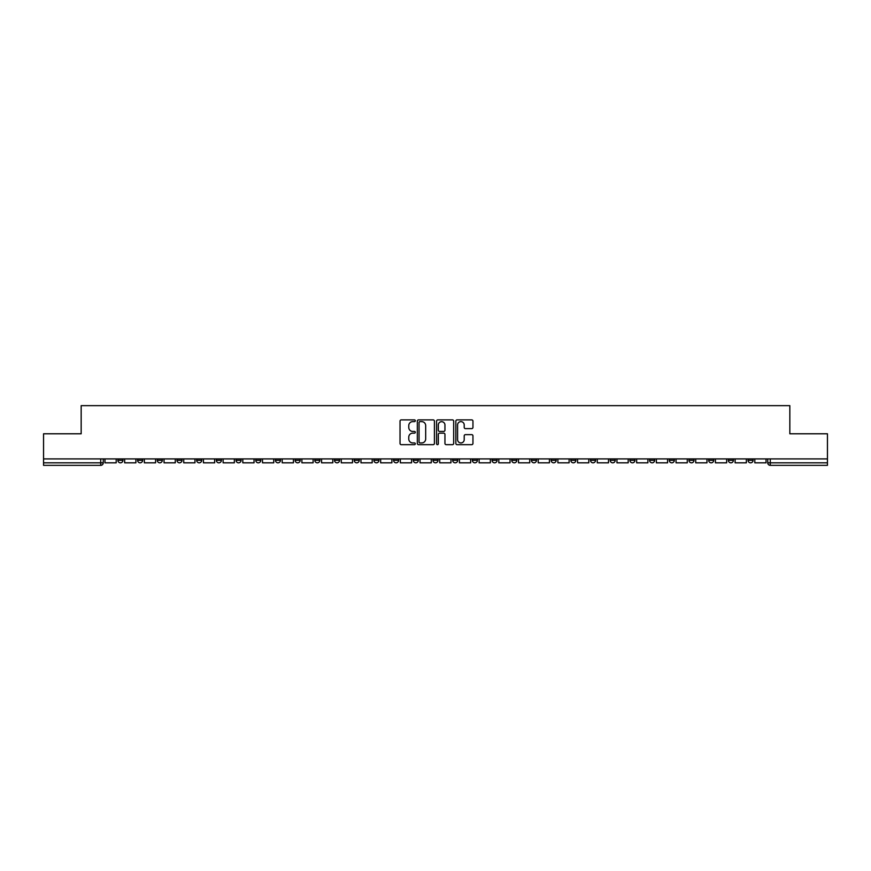 <?xml version="1.0" encoding="UTF-8"?>
<svg xmlns="http://www.w3.org/2000/svg" width="871" height="871" viewBox="0 0 871 871"><rect width="100%" height="100%" fill="white"/><g stroke="black" fill="none" stroke-linecap="round" stroke-linejoin="round"><path stroke-width="1.31" d="M415.304 420.758A0.871 0.871 0 0 0 414.433 419.887L401.27 419.887A1.241 1.241 0 0 0 400.029 421.129L400.029 443.437A1.241 1.241 0 0 0 401.27 444.667L414.433 444.667A0.871 0.871 0 0 0 415.304 443.807A0.871 0.871 0 0 0 414.433 442.936L412.734 442.936A3.963 3.963 0 0 1 408.771 438.973L408.771 437.111A3.963 3.963 0 0 1 412.734 433.148L414.433 433.148A0.871 0.871 0 0 0 415.304 432.277A0.871 0.871 0 0 0 414.433 431.417L412.734 431.417A3.963 3.963 0 0 1 408.771 427.454L408.771 425.592A3.963 3.963 0 0 1 412.734 421.629L414.433 421.629A0.871 0.871 0 0 0 415.304 420.758M649.592 458.919L649.592 460.302L654.644 460.302A2.526 2.526 0 0 1 652.118 462.828A2.526 2.526 0 0 1 649.592 460.302L649.592 458.919M629.896 458.919L629.896 460.302L634.948 460.302A2.526 2.526 0 0 1 632.422 462.828A2.526 2.526 0 0 1 629.896 460.302L629.896 458.919M511.745 458.919L511.745 460.302L516.797 460.302A2.526 2.526 0 0 1 514.271 462.828A2.526 2.526 0 0 1 511.745 460.302L511.745 458.919M492.05 458.919L492.05 460.302L497.101 460.302A2.526 2.526 0 0 1 494.576 462.828A2.526 2.526 0 0 1 492.05 460.302L492.05 458.919M472.365 458.919L472.365 460.302L477.406 460.302A2.526 2.526 0 0 1 474.88 462.828A2.526 2.526 0 0 1 472.365 460.302L472.365 458.919M432.974 458.919L432.974 460.302L438.026 460.302A2.526 2.526 0 0 1 435.5 462.828A2.526 2.526 0 0 1 432.974 460.302L432.974 458.919M393.594 460.302L393.594 458.919L393.594 460.302A2.526 2.526 0 0 0 396.12 462.828A2.526 2.526 0 0 1 393.594 460.302L398.635 460.302A2.526 2.526 0 0 1 396.12 462.828A2.526 2.526 0 0 0 398.635 460.302L398.635 458.919L398.635 460.302M373.899 460.302L373.899 458.919L373.899 460.302A2.526 2.526 0 0 0 376.424 462.828A2.526 2.526 0 0 1 373.899 460.302L378.95 460.302A2.526 2.526 0 0 1 376.424 462.828M354.203 460.302L354.203 458.919L354.203 460.302A2.526 2.526 0 0 0 356.729 462.828A2.526 2.526 0 0 1 354.203 460.302L359.255 460.302A2.526 2.526 0 0 1 356.729 462.828A2.526 2.526 0 0 0 359.255 460.302L359.255 458.919L359.255 460.302M334.518 458.919L334.518 460.302L339.559 460.302A2.526 2.526 0 0 1 337.044 462.828A2.526 2.526 0 0 1 334.518 460.302L334.518 458.919M314.823 458.919L314.823 460.302L319.875 460.302A2.526 2.526 0 0 1 317.349 462.828A2.526 2.526 0 0 1 314.823 460.302L314.823 458.919M295.127 458.919L295.127 460.302L300.179 460.302A2.526 2.526 0 0 1 297.653 462.828A2.526 2.526 0 0 1 295.127 460.302L295.127 458.919M275.443 460.302L275.443 458.919L275.443 460.302A2.526 2.526 0 0 0 277.958 462.828A2.526 2.526 0 0 1 275.443 460.302L280.484 460.302A2.526 2.526 0 0 1 277.958 462.828M236.052 460.302L236.052 458.919L236.052 460.302A2.526 2.526 0 0 0 238.578 462.828A2.526 2.526 0 0 1 236.052 460.302L241.104 460.302A2.526 2.526 0 0 1 238.578 462.828A2.526 2.526 0 0 0 241.104 460.302L241.104 458.919L241.104 460.302M216.356 460.302L216.356 458.919L216.356 460.302A2.526 2.526 0 0 0 218.882 462.828A2.526 2.526 0 0 1 216.356 460.302L221.408 460.302A2.526 2.526 0 0 1 218.882 462.828A2.526 2.526 0 0 0 221.408 460.302L221.408 458.919L221.408 460.302M196.672 460.302L196.672 458.919L196.672 460.302A2.526 2.526 0 0 0 199.198 462.828A2.526 2.526 0 0 1 196.672 460.302L201.724 460.302A2.526 2.526 0 0 1 199.198 462.828A2.526 2.526 0 0 0 201.724 460.302L201.724 458.919L201.724 460.302M176.976 460.302L176.976 458.919L176.976 460.302A2.526 2.526 0 0 0 179.502 462.828A2.526 2.526 0 0 1 176.976 460.302L182.028 460.302A2.526 2.526 0 0 1 179.502 462.828M157.281 460.302L157.281 458.919L157.281 460.302A2.526 2.526 0 0 0 159.807 462.828A2.526 2.526 0 0 1 157.281 460.302L162.333 460.302A2.526 2.526 0 0 1 159.807 462.828A2.526 2.526 0 0 0 162.333 460.302L162.333 458.919L162.333 460.302M137.596 460.302L137.596 458.919L137.596 460.302A2.526 2.526 0 0 0 140.122 462.828A2.526 2.526 0 0 1 137.596 460.302L142.637 460.302A2.526 2.526 0 0 1 140.122 462.828A2.526 2.526 0 0 0 142.637 460.302L142.637 458.919L142.637 460.302M471.712 428.63A1.241 1.241 0 0 0 472.953 427.389L472.953 421.129A1.241 1.241 0 0 0 471.712 419.887L457.09 419.887A1.241 1.241 0 0 0 455.849 421.129L455.849 443.437A1.241 1.241 0 0 0 457.09 444.667L471.712 444.667A1.241 1.241 0 0 0 472.953 443.437L472.953 435.87A1.241 1.241 0 0 0 471.712 434.64L465.452 434.64A1.241 1.241 0 0 0 464.21 435.87L464.21 439.626A3.31 3.31 0 0 1 460.901 442.936A3.31 3.31 0 0 1 457.591 439.626L457.591 424.939A3.31 3.31 0 0 1 460.901 421.629A3.31 3.31 0 0 1 464.21 424.939L464.21 427.389A1.241 1.241 0 0 0 465.452 428.63L471.712 428.63M43.55 458.919L43.55 433.791L81.166 433.791L81.166 405.646L789.834 405.646L789.834 433.791L827.45 433.791L827.45 458.919L43.55 458.919L43.55 462.828L103.257 462.828L103.257 458.919L103.257 462.828A2.526 2.526 0 0 1 100.731 465.354L43.55 465.354L43.55 462.828M434.411 421.129A1.241 1.241 0 0 0 433.181 419.887L418.559 419.887A1.241 1.241 0 0 0 417.318 421.129L417.318 443.437A1.241 1.241 0 0 0 418.559 444.667L433.181 444.667A1.241 1.241 0 0 0 434.411 443.437L434.411 421.129M437.819 419.887L452.441 419.887A1.241 1.241 0 0 1 453.682 421.129L453.682 443.437A1.241 1.241 0 0 1 452.441 444.667L446.192 444.667A1.241 1.241 0 0 1 444.95 443.437L444.95 434.389A1.241 1.241 0 0 0 443.709 433.148L439.561 433.148A1.241 1.241 0 0 0 438.32 434.389L438.32 443.807A0.871 0.871 0 0 1 437.449 444.667A0.871 0.871 0 0 1 436.589 443.807L436.589 421.129A1.241 1.241 0 0 1 437.819 419.887M767.743 458.919L767.743 462.828L827.45 462.828L827.45 465.354L770.269 465.354A2.526 2.526 0 0 1 767.743 462.828A2.526 2.526 0 0 0 770.269 465.354L770.269 458.919M827.45 458.919L827.45 462.828M753.099 458.919L753.099 460.302A2.526 2.526 0 0 1 750.573 462.828A2.526 2.526 0 0 1 748.047 460.302L753.099 460.302M748.047 458.919L748.047 460.302M733.404 458.919L733.404 460.302A2.526 2.526 0 0 1 730.878 462.828A2.526 2.526 0 0 1 728.363 460.302L733.404 460.302M728.363 458.919L728.363 460.302M713.719 458.919L713.719 460.302A2.526 2.526 0 0 1 711.193 462.828A2.526 2.526 0 0 1 708.667 460.302A2.526 2.526 0 0 0 711.193 462.828M708.667 458.919L708.667 460.302L713.719 460.302M694.024 458.919L694.024 460.302A2.526 2.526 0 0 1 691.498 462.828A2.526 2.526 0 0 1 688.972 460.302L694.024 460.302M688.972 458.919L688.972 460.302M674.328 458.919L674.328 460.302A2.526 2.526 0 0 1 671.802 462.828A2.526 2.526 0 0 1 669.276 460.302L674.328 460.302M669.276 458.919L669.276 460.302M654.644 458.919L654.644 460.302M634.948 458.919L634.948 460.302L634.948 458.919M615.253 458.919L615.253 460.302A2.526 2.526 0 0 1 612.727 462.828A2.526 2.526 0 0 1 610.201 460.302L615.253 460.302M610.201 458.919L610.201 460.302M595.557 458.919L595.557 460.302A2.526 2.526 0 0 1 593.042 462.828A2.526 2.526 0 0 1 590.516 460.302L595.557 460.302M590.516 458.919L590.516 460.302M575.873 458.919L575.873 460.302A2.526 2.526 0 0 1 573.347 462.828A2.526 2.526 0 0 1 570.821 460.302L575.873 460.302M570.821 458.919L570.821 460.302M556.177 458.919L556.177 460.302A2.526 2.526 0 0 1 553.651 462.828A2.526 2.526 0 0 1 551.125 460.302L556.177 460.302M551.125 458.919L551.125 460.302M536.482 458.919L536.482 460.302A2.526 2.526 0 0 1 533.956 462.828A2.526 2.526 0 0 1 531.441 460.302L536.482 460.302M531.441 458.919L531.441 460.302M516.797 458.919L516.797 460.302A2.526 2.526 0 0 1 514.271 462.828M497.101 458.919L497.101 460.302M477.406 460.302L477.406 458.919L477.406 460.302A2.526 2.526 0 0 1 474.88 462.828M457.721 458.919L457.721 460.302A2.526 2.526 0 0 1 455.195 462.828A2.526 2.526 0 0 1 452.67 460.302A2.526 2.526 0 0 0 455.195 462.828A2.526 2.526 0 0 0 457.721 460.302L452.67 460.302L452.67 458.919M438.026 460.302L438.026 458.919L438.026 460.302A2.526 2.526 0 0 1 435.5 462.828M418.33 458.919L418.33 460.302A2.526 2.526 0 0 1 415.805 462.828A2.526 2.526 0 0 1 413.279 460.302A2.526 2.526 0 0 0 415.805 462.828M413.279 458.919L413.279 460.302L418.33 460.302M378.95 458.919L378.95 460.302L378.95 458.919M339.559 460.302L339.559 458.919L339.559 460.302A2.526 2.526 0 0 1 337.044 462.828M319.875 460.302L319.875 458.919L319.875 460.302A2.526 2.526 0 0 1 317.349 462.828M300.179 460.302L300.179 458.919L300.179 460.302A2.526 2.526 0 0 1 297.653 462.828M280.484 458.919L280.484 460.302L280.484 458.919M260.799 460.302L260.799 458.919L260.799 460.302A2.526 2.526 0 0 1 258.273 462.828A2.526 2.526 0 0 1 255.747 460.302L260.799 460.302A2.526 2.526 0 0 1 258.273 462.828M255.747 458.919L255.747 460.302M182.028 458.919L182.028 460.302L182.028 458.919M122.953 458.919L122.953 460.302A2.526 2.526 0 0 1 120.427 462.828A2.526 2.526 0 0 1 117.901 460.302A2.526 2.526 0 0 0 120.427 462.828A2.526 2.526 0 0 0 122.953 460.302L122.953 458.919M117.901 458.919L117.901 460.302L122.953 460.302M100.731 458.919L100.731 465.354A2.526 2.526 0 0 0 103.257 462.828M419.92 421.629A0.871 0.871 0 0 0 419.049 422.489L419.049 442.065A0.871 0.871 0 0 0 419.92 442.936L421.716 442.936A3.963 3.963 0 0 0 425.679 438.973L425.679 425.592A3.963 3.963 0 0 0 421.716 421.629L419.92 421.629M444.95 425.004A3.31 3.31 0 0 0 441.63 421.684A3.31 3.31 0 0 0 438.32 425.004L438.32 430.176A1.241 1.241 0 0 0 439.561 431.417L443.709 431.417A1.241 1.241 0 0 0 444.95 430.176L444.95 425.004M116.191 458.919L116.191 462.828L104.966 462.828L104.966 458.919M135.887 458.919L135.887 462.828L124.651 462.828L124.651 458.919M155.582 458.919L155.582 462.828L144.346 462.828L144.346 458.919M175.278 458.919L175.278 462.828L164.042 462.828L164.042 458.919M194.962 458.919L194.962 462.828L183.727 462.828L183.727 458.919M214.658 458.919L214.658 462.828L203.422 462.828L203.422 458.919M234.353 458.919L234.353 462.828L223.118 462.828L223.118 458.919M254.038 458.919L254.038 462.828L242.802 462.828L242.802 458.919M273.734 458.919L273.734 462.828L262.498 462.828L262.498 458.919M293.429 458.919L293.429 462.828L282.193 462.828L282.193 458.919M313.114 458.919L313.114 462.828L301.889 462.828L301.889 458.919M332.809 458.919L332.809 462.828L321.573 462.828L321.573 458.919M352.505 458.919L352.505 462.828L341.269 462.828L341.269 458.919M372.2 458.919L372.2 462.828L360.964 462.828L360.964 458.919M391.885 458.919L391.885 462.828L380.649 462.828L380.649 458.919M411.58 458.919L411.58 462.828L400.344 462.828L400.344 458.919M431.276 458.919L431.276 462.828L420.04 462.828L420.04 458.919M450.96 458.919L450.96 462.828L439.724 462.828L439.724 458.919M470.656 458.919L470.656 462.828L459.42 462.828L459.42 458.919M490.351 458.919L490.351 462.828L479.115 462.828L479.115 458.919M510.036 458.919L510.036 462.828L498.8 462.828L498.8 458.919M529.731 458.919L529.731 462.828L518.495 462.828L518.495 458.919M549.427 458.919L549.427 462.828L538.191 462.828L538.191 458.919M569.111 458.919L569.111 462.828L557.886 462.828L557.886 458.919M588.807 458.919L588.807 462.828L577.571 462.828L577.571 458.919M608.502 458.919L608.502 462.828L597.266 462.828L597.266 458.919M628.198 458.919L628.198 462.828L616.962 462.828L616.962 458.919M647.882 458.919L647.882 462.828L636.647 462.828L636.647 458.919M667.578 458.919L667.578 462.828L656.342 462.828L656.342 458.919M687.273 458.919L687.273 462.828L676.038 462.828L676.038 458.919M706.958 458.919L706.958 462.828L695.722 462.828L695.722 458.919M726.654 458.919L726.654 462.828L715.418 462.828L715.418 458.919M746.349 458.919L746.349 462.828L735.113 462.828L735.113 458.919M766.034 458.919L766.034 462.828L754.809 462.828L754.809 458.919"/></g></svg>
